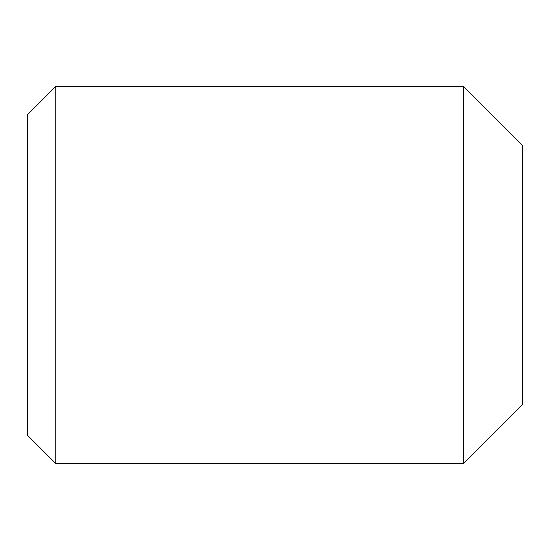 <?xml version="1.0" encoding="UTF-8"?>
<svg xmlns="http://www.w3.org/2000/svg" width="550" height="550" viewBox="0 0 550 550"><rect width="100%" height="100%" fill="white"/><g stroke="black" fill="none" stroke-linecap="round" stroke-linejoin="round"><path stroke-width="0.82" d="M27.5 435.284L27.5 114.716L55.784 86.426L55.784 463.574L27.5 435.284M463.574 86.426L522.5 145.358L522.5 404.642L463.574 463.574L463.574 86.426L55.784 86.426M463.574 463.574L55.784 463.574"/></g></svg>
